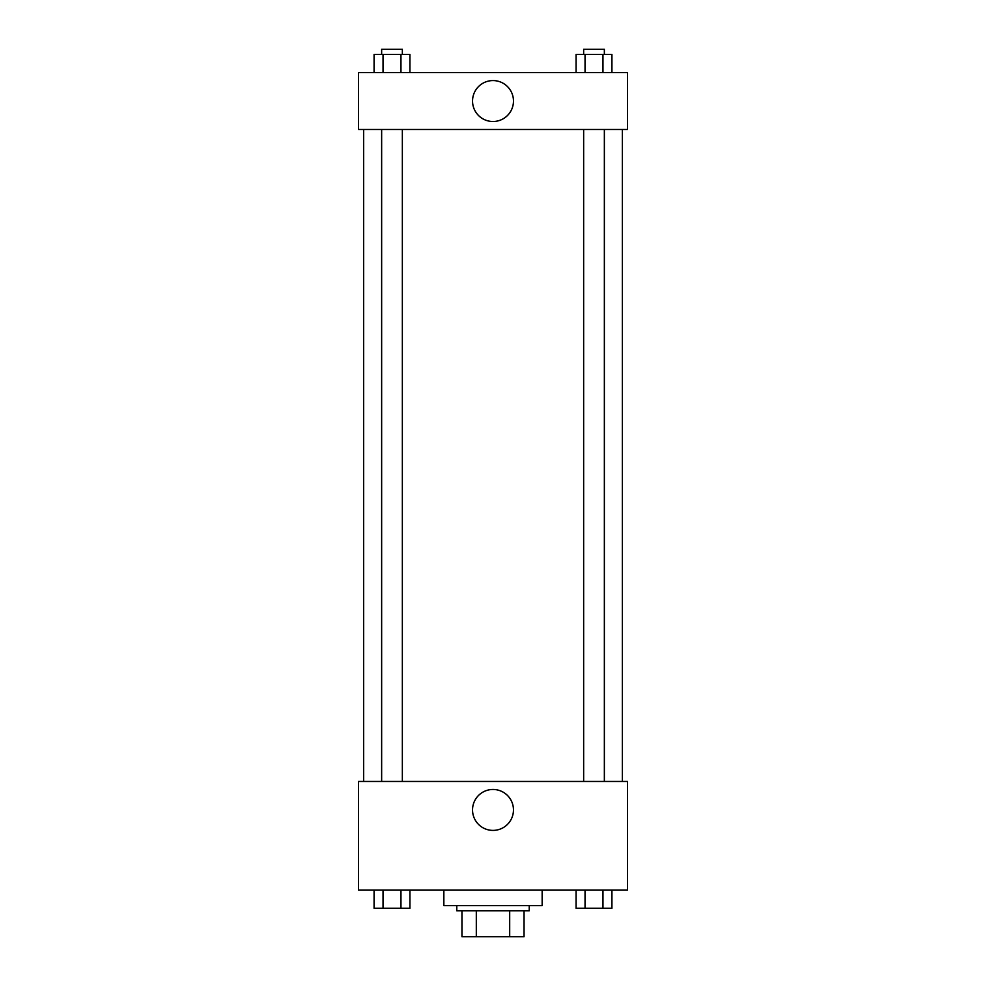 <?xml version="1.0" encoding="UTF-8"?>
<svg xmlns="http://www.w3.org/2000/svg" width="986" height="986" viewBox="0 0 986 986"><rect width="100%" height="100%" fill="white"/><g stroke="black" fill="none" stroke-linecap="round" stroke-linejoin="round"><path stroke-width="1.48" d="M509.688 910.83L509.688 936.7L461.953 936.7L461.953 910.83M509.688 936.7L524.047 936.7L524.047 910.83L524.047 936.7M529.223 905.653L529.223 910.83L456.777 910.83L456.777 905.653M476.312 910.83L476.312 936.7M443.848 890.136L443.848 905.653L542.152 905.653L542.152 890.136M627.527 890.136L358.473 890.136L358.473 781.467L627.527 781.467L627.527 890.136M493 830.397A20.472 20.472 0 0 1 475.277 799.695A20.472 20.472 0 0 1 510.723 799.695A20.472 20.472 0 0 1 493 830.397M622.363 129.499L622.363 781.467M583.65 781.467L583.65 129.499M402.35 129.499L402.35 781.467M627.527 129.499L358.473 129.499L358.473 72.582L627.527 72.582L627.527 129.499M513.472 101.04A20.472 20.472 0 0 1 482.77 118.764A20.472 20.472 0 0 1 482.77 83.317A20.472 20.472 0 0 1 513.472 101.04M611.924 72.582L611.924 54.477L576.083 54.477L576.083 72.582M602.964 54.477L602.964 72.582M585.043 54.477L585.043 72.582M583.65 54.477L583.65 49.3L604.356 49.3L604.356 54.477M409.917 72.582L409.917 54.477L374.076 54.477L374.076 72.582M400.957 54.477L400.957 72.582M383.036 54.477L383.036 72.582M381.644 54.477L381.644 49.3L402.35 49.3L402.35 54.477M611.924 890.136L611.924 908.242L576.083 908.242L576.083 890.136M602.964 890.136L602.964 908.242M585.043 890.136L585.043 908.242M604.356 908.242L583.65 908.242M409.917 890.136L409.917 908.242L374.076 908.242L374.076 890.136M400.957 890.136L400.957 908.242M383.036 890.136L383.036 908.242M402.35 908.242L381.644 908.242M363.637 129.499L363.637 781.467M604.356 781.467L604.356 129.499M381.644 129.499L381.644 781.467"/></g></svg>
